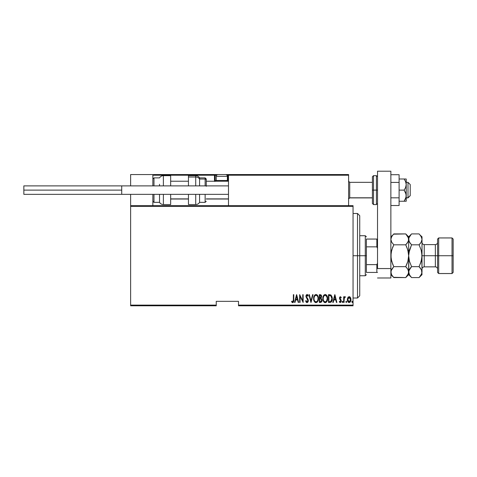 <?xml version="1.0" encoding="UTF-8"?>
<svg xmlns="http://www.w3.org/2000/svg" width="477" height="477" viewBox="0 0 477 477"><rect width="100%" height="100%" fill="white"/><g stroke="black" fill="none" stroke-linecap="round" stroke-linejoin="round"><path stroke-width="0.72" d="M238.5 305.787L353.052 305.787L353.052 305.119L238.5 305.119L238.5 301.339L216.254 301.339L216.254 305.119L130.62 305.119L130.62 206.356L353.052 206.356L353.052 305.119L353.052 205.688L130.62 205.688L353.052 205.688L353.052 206.356L130.62 206.356L130.62 205.688L130.62 305.119L216.254 305.119L216.254 301.339L238.5 301.339L238.5 305.787L238.5 305.119L353.052 305.119L353.052 305.787L238.5 305.787M130.62 305.787L216.254 305.787L216.254 305.119L216.254 305.787L130.62 305.787L130.62 305.119L130.62 305.787M347.84 297.6L347.387 300.093L348.299 302.221L349.838 302.358L350.869 300.558L350.702 298.077L349.373 296.676L347.954 297.421L347.363 299.622C347.28 301.118 347.882 302.096 349.164 302.549C350.446 302.09 351.042 301.112 350.959 299.622L350.482 297.6L349.164 296.658L347.84 297.6M344.072 302.448L343.673 302.448L344.072 302.448L344.233 298.214L345.366 296.855L344.65 296.76L344.072 297.6L344.072 296.76L343.673 296.76L343.673 302.448L343.673 296.76L343.673 302.448L344.072 302.448L344.156 298.584L345.366 296.855L344.972 296.658L344.072 297.6L344.072 296.76L343.673 296.76L344.072 296.76M340.369 296.658L339.66 297.219L339.487 298.375L340.846 301.237L340.405 301.828L339.552 301.255L339.278 301.78L340.184 302.543L341.061 301.935L341.192 300.242L339.886 298L340.238 297.386L340.995 297.958L341.276 297.469L340.375 296.658L341.276 297.469L340.369 296.658L339.481 298.155L340.876 300.933L340.256 301.852L339.552 301.255L339.278 301.78L340.268 302.549L341.276 300.904L339.88 298.125L340.357 297.362L340.995 297.958L341.276 297.469L340.888 297.773M329.935 302.448L331.127 302.12L331.849 301.112L332.153 297.117L331.008 295.019L328.498 294.667L328.498 302.448L329.935 302.448C331.694 301.971 332.481 300.707 332.296 298.656L330.901 294.947L328.498 294.667L328.498 302.448L328.498 294.667L329.434 294.667M320.645 302.448L319.316 302.448L321.242 302.227L322.005 299.955L321.099 298.25L321.546 295.919L321.122 295.001L320.192 294.667L319.316 294.667L319.316 302.448L319.316 294.667L319.316 302.448L320.556 302.448C321.593 302.156 322.076 301.416 322.011 300.242L321.099 298.25L321.611 296.593C321.683 295.472 321.206 294.834 320.192 294.667L320.365 294.673M312.596 294.667L313.031 294.667L311.034 302.448L313.031 294.667L312.596 294.667L310.986 300.951L309.37 294.667L308.935 294.667L310.932 302.448L308.935 294.667L310.932 302.448L313.031 294.667L312.596 294.667L310.986 300.951L309.37 294.667L308.935 294.667L309.37 294.667M300.057 302.448L300.057 296.33L303.151 302.448L303.151 294.667L302.752 294.667L302.752 300.802L299.657 294.667L299.657 302.448L300.057 302.448L299.657 302.448L300.057 302.448L300.057 296.33L303.151 302.448L303.151 294.667L302.752 294.667L302.752 300.802L299.657 294.667L299.657 302.448L299.741 294.667M293.367 299.842L293.081 301.649L292.556 301.822L291.817 301.154L291.572 301.75L292.789 302.645L293.677 301.536L293.766 294.667L293.367 294.667L293.367 299.842L292.717 301.852L291.817 301.154L291.572 301.75L292.687 302.651C293.641 302.108 293.999 301.196 293.766 299.92L293.766 294.667L293.367 294.667L293.349 300.701M295.001 302.448L294.565 302.448L296.563 294.667L294.565 302.448L295.001 302.448L295.639 299.955L297.582 299.955L298.22 302.448L298.656 302.448L296.658 294.667L294.565 302.448L295.001 302.448L295.639 299.955L297.582 299.955L298.22 302.448L298.656 302.448L296.658 294.667L298.656 302.448L298.22 302.448M307.033 302.651L307.874 302.15L308.339 300.546L308.035 299.192L306.359 296.515L306.836 295.287L307.868 296.265L308.237 295.782L307.045 294.464L306.174 295.144L305.96 296.587L307.927 300.784L307.039 301.852L306.031 300.552L305.644 300.951L306.276 302.263L307.033 302.651L308.339 300.546L306.341 296.247L306.997 295.263L307.868 296.265L308.237 295.782L307.045 294.464L305.942 296.283L307.939 300.534L307.039 301.852L306.031 300.552L305.644 300.951L307.033 302.651M313.627 298.59L313.902 300.504L314.868 302.168L316.03 302.651L317.199 302.15L318.153 300.474L318.421 298.554L318.153 296.622L317.175 294.947L315.995 294.464L314.838 294.983L313.896 296.664L313.627 298.59C313.502 300.629 314.301 301.983 316.03 302.651C317.76 301.965 318.553 300.599 318.421 298.554C318.558 296.491 317.748 295.132 315.995 294.464C314.283 295.174 313.49 296.551 313.627 298.59M322.81 298.59L323.084 300.504L324.05 302.168L325.213 302.651L326.381 302.15L327.335 300.474L327.604 298.554L327.335 296.622L326.357 294.947L325.177 294.464L324.02 294.983L323.078 296.664L322.81 298.59C322.685 300.629 323.484 301.983 325.213 302.651C326.942 301.965 327.735 300.599 327.604 298.554C327.741 296.491 326.93 295.132 325.177 294.464C323.466 295.174 322.679 296.551 322.81 298.59L322.822 298.262M333.226 302.448L332.791 302.448L334.788 294.667L332.791 302.448L333.226 302.448L333.864 299.955L335.808 299.955L336.452 302.448L336.887 302.448L334.89 294.667L332.791 302.448L333.226 302.448L333.864 299.955L335.808 299.955L336.452 302.448L336.887 302.448L334.89 294.667L336.887 302.448L336.452 302.448M342.182 301.798L342.677 302.531L342.885 301.494L342.474 301.273L342.194 301.691L342.575 301.255L342.176 301.899L342.575 301.255L342.975 301.899L342.575 301.255L342.975 301.899L342.575 302.549L342.975 301.899L342.575 302.549L342.176 301.899L342.575 302.549M346.266 302.549L345.867 301.899L346.368 302.531L346.648 301.691L346.368 301.273L345.956 301.494L345.867 301.899L346.266 301.255L345.867 301.899L346.266 301.255L346.666 301.899L346.266 301.255L346.666 301.899L346.266 302.549L346.666 301.899L346.266 302.549L345.867 301.899L346.266 301.255L346.666 301.899M351.859 301.899L352.36 302.531L352.569 301.494L352.151 301.273L351.877 301.691L352.259 301.255L351.859 301.899L352.259 301.255L352.652 301.899L352.259 301.255L352.652 301.899L352.259 302.549L352.652 301.899L352.259 302.549L351.859 301.899L352.259 302.549M293.367 294.667L293.766 294.667L293.766 300.331M293.737 300.975L293.534 301.995M293.486 302.096L293.075 302.549M292.502 302.627L292.007 302.323M291.572 301.75L291.954 301.309M291.817 301.154L292.789 301.846M292.413 301.738L292.717 301.852L292.413 301.738M292.979 301.75L293.212 301.422M293.218 301.41L293.325 300.987M293.677 301.536L293.719 301.214M296.611 296.163L297.38 299.157L295.841 299.157L296.611 296.163L297.38 299.157L295.841 299.157L296.611 296.163M302.752 294.667L303.151 294.667L303.056 302.448M306.103 302.024L305.942 301.72M305.644 300.951L306.031 300.552L306.186 300.957L306.031 300.552M306.377 301.339L306.651 301.685M306.83 301.804L307.26 301.816M307.307 301.792L307.82 301.208M307.927 300.778L307.403 299.121M307.939 300.534L307.778 299.771M307.218 298.864L306.949 298.524M306.007 296.897L305.954 296.485M305.954 295.99L306.156 295.18M307.283 294.506L307.623 294.72M307.665 294.768L308.142 295.561M308.237 295.782L307.868 296.265L307.576 295.686M307.081 295.275L306.568 295.49M306.371 295.931L306.347 296.384M306.341 296.247L306.729 297.374M306.52 297.028L308.333 300.713M306.645 297.254L307.26 298.03M308.273 301.22L308.184 301.547M306.574 297.141L306.419 296.777M313.657 297.928L313.741 297.308M317.175 294.947L317.449 295.245M317.915 296.002L318.153 296.622M318.308 297.254L318.392 297.881M318.415 298.226L318.415 298.882M318.392 299.216L318.308 299.836M318.242 300.164L318.141 300.504M315.708 302.615L315.404 302.519M315.297 302.472L314.874 302.168M314.856 302.156L314.14 301.112M313.902 300.498L313.747 299.878M313.717 299.735L313.657 299.24M315.5 295.376L316.012 295.263C317.449 295.794 318.117 296.891 318.022 298.554L317.765 300.212M314.903 295.829L315.225 295.537M317.926 299.61L318.016 298.292M317.926 297.505L318.022 298.554C318.123 300.23 317.455 301.327 316.012 301.852L316.531 301.75L316.012 301.852C314.593 301.327 313.932 300.242 314.027 298.59L314.051 299.115L314.027 298.59C313.926 296.921 314.587 295.812 316.012 295.263L315.41 295.424M316.788 295.519L317.354 296.098M317.169 301.279L316.829 301.583M314.122 299.634L314.051 299.115M314.051 298.059L314.325 296.819M321.319 295.281L321.546 295.919M321.993 300.617L321.945 300.975M321.844 301.333L321.701 301.661M320.449 301.649L319.715 301.649L319.715 298.757L321.015 298.942L319.984 298.757L320.824 298.846L321.611 300.242L320.586 301.637L319.715 301.649L319.715 298.757L320.723 298.817M321.611 300.242L321.104 301.47L321.528 300.814M321.009 295.8L321.212 296.611L320.777 295.579M321.194 296.903L319.715 297.958L319.715 295.466L320.264 295.466L321.212 296.611L320.842 297.702L319.989 297.958L320.908 297.624M319.989 297.958L319.715 295.466L320.264 295.466M322.84 297.928L322.923 297.308M323.299 296.056L323.603 295.49M323.609 295.484L323.99 295.013M326.948 295.722L327.329 296.611M327.49 297.254L327.574 297.892M327.103 301.082L326.846 301.565M325.845 302.519L325.541 302.615M324.891 302.615L324.587 302.519M324.479 302.472L324.056 302.174M324.038 302.156L323.328 301.124M323.191 300.808L322.923 299.872M322.899 299.735L322.84 299.246M324.682 295.376L325.195 295.263C326.632 295.794 327.3 296.891 327.204 298.554L326.948 300.212M324.938 301.828L324.277 301.494M323.215 298.852L323.209 298.59C323.108 296.921 323.77 295.812 325.195 295.263L324.593 295.424M323.937 296.008L324.408 295.537M326.882 296.742L325.332 295.269L326.656 296.271L327.198 298.292M326.548 301.023L327.204 298.554C327.305 300.23 326.638 301.327 325.195 301.852L325.713 301.75L325.195 301.852C323.776 301.327 323.114 300.242 323.209 298.59L323.233 298.059L323.209 298.59M326.351 301.279L326.012 301.583M323.305 299.634L323.233 299.115M323.233 298.059L323.507 296.819M332.236 297.654L332.278 298.131M331.849 301.112L331.557 301.661M330.317 295.561L330.847 295.788L330.317 295.561M331.008 295.919L331.402 296.414L331.008 295.919M331.467 296.545L331.885 298.232M331.676 300.218L331.08 301.231M330.615 301.518L328.897 301.649L328.897 295.466L330.662 295.68L331.897 298.656L330.77 301.452L330.346 301.583M329.595 295.472L329.959 295.501M331.849 297.851L331.765 297.392M331.885 299.049L331.849 299.443M334.836 296.163L335.605 299.157L334.073 299.157L334.836 296.163L335.605 299.157L334.073 299.157L334.836 296.163M340.995 297.958L340.137 297.451M340.626 297.463L339.88 298.125L341.276 300.904M341.228 301.434L340.906 302.197M340.101 302.531L339.678 302.317M339.278 301.78L339.678 301.458M340.137 301.834L339.552 301.255L340.256 301.852L340.673 301.613M340.256 301.852L340.876 300.933L339.636 299.031L339.487 297.916M340.733 301.518L340.381 299.938M340.87 301.088L340.232 299.806M342.575 301.255L342.975 301.899L342.575 301.255M344.972 296.658L345.366 296.855L344.972 296.658L345.366 296.855L345.139 297.463L344.722 297.409M344.364 297.845L344.108 299.043M344.102 299.168L344.072 300.54M344.072 300.051L344.084 299.562M348.073 297.249L348.377 296.938M349.373 296.676L349.796 296.831M349.951 296.938L350.374 297.415M350.851 298.578L350.935 299.109M350.869 300.564L350.756 300.987M350.75 301.011L350.434 301.708M350.279 301.941L349.832 302.358M348.598 302.418L348.299 302.221M348.24 302.162L347.888 301.702M347.572 301.011L347.453 300.558M347.393 299.091L347.471 298.578M349.069 301.846L349.826 301.601L350.559 299.628L349.164 301.852L347.763 299.628L347.834 300.343L347.763 299.628L349.164 297.362L350.553 299.806L349.826 301.601L348.979 301.834M349.253 297.368L350.023 297.839L350.488 298.9L350.255 298.214M348.502 301.601L348.168 301.22M348.645 297.517L348.979 297.38M352.259 301.255L352.652 301.899M315.064 301.47L314.719 301.076M321.015 298.942L321.57 299.818M324.247 301.47L323.901 301.076M329.434 301.649L328.897 301.649L328.897 295.466L329.225 295.466M330.114 301.619L329.774 301.643M347.93 300.695L347.834 300.343M348.067 298.214L348.258 297.898M357.506 255.738L359.73 255.738L359.73 215.699L359.73 295.776L359.73 255.738L357.506 255.738L357.506 213.475L357.506 255.738L353.052 255.738L357.506 255.738L357.506 298L357.506 255.738M366.402 239.055L366.402 246.842L366.402 239.055L376.854 239.055L366.402 239.055M366.402 255.738L366.402 246.842L366.402 264.634L366.402 255.738L365.287 255.738L366.402 255.738M359.73 235.721L365.287 235.721L365.287 255.738L365.287 235.721L366.402 236.83M359.73 255.738L365.287 255.738L359.73 255.738M366.402 272.421L366.402 264.634L366.402 272.421L377.522 272.421L376.854 272.421L376.854 264.634L366.402 264.634L376.854 264.634L376.854 272.421L366.402 272.421M359.73 275.76L365.287 275.76L365.287 255.738L365.287 275.76L366.402 274.645M377.522 239.055L376.854 239.055L376.854 246.842L377.522 248.362L376.854 246.842L376.854 239.055L377.522 239.055M366.402 246.842L376.854 246.842L366.402 246.842M377.522 263.113L376.854 264.634L377.522 263.113M326.363 174.552L348.604 174.552L348.604 175.22L348.604 174.552L326.363 174.552M130.62 174.552L152.861 174.552L130.62 174.552L130.62 185.893L130.62 174.552M152.861 205.688L152.861 194.348L152.861 205.688M152.861 185.893L152.861 174.552L152.861 185.893M130.62 194.348L130.62 205.688L130.62 194.348M407.996 197.794L406.213 197.794L407.996 197.794L407.996 182.333L407.996 197.794L410.22 195.6L407.996 197.794M410.22 195.683L407.996 197.907L406.213 197.907M349.719 197.794L348.604 198.891L349.719 197.794L372.406 197.794L349.719 197.794L349.719 182.333L349.719 197.794M228.489 198.891L206.249 198.891L228.489 198.891M188.451 198.891L170.659 198.891L188.451 198.891M410.22 184.563L410.22 195.6L410.22 184.557L407.996 182.333L406.213 182.333M153.057 174.743L152.861 175.22L214.477 175.22L214.477 180.556L214.871 181.498M153.528 174.552L218.037 174.552L153.528 174.552M228.543 174.964L348.604 175.22L348.604 205.688L348.604 175.22L228.489 175.22L228.9 174.6L228.489 175.22L228.489 205.688L228.489 175.22L226.986 175.22L228.489 175.22L227.821 174.552L225.156 174.552L250.067 174.552L227.821 174.552A0.668 0.668 0 0 1 228.489 175.22L228.441 174.964M152.861 175.22L214.477 175.22L214.477 180.556L215.145 180.556A0.668 0.668 0 0 0 215.813 181.224A0.668 0.668 0 0 1 215.145 180.556L215.145 175.22L216.647 175.22L215.145 175.22A0.668 0.668 0 0 0 214.477 174.552A0.668 0.668 0 0 1 215.145 175.22L214.477 175.22L214.477 174.552L214.477 175.22L215.145 175.22L215.145 180.556L216.343 180.556L214.477 180.556A1.336 1.336 0 0 0 214.656 181.224M227.821 175.22L227.821 180.556L227.29 180.556L228.489 180.556L227.821 180.556L227.821 181.224L227.821 175.22M229.157 174.552L347.936 174.552L229.157 174.552M348.413 174.743L348.604 175.22M216.254 180.467L217.011 181.224L216.254 180.467L227.38 180.467L216.254 180.467L216.254 176.329L227.38 176.329A1.777 1.777 0 0 0 225.597 174.552L218.037 174.552A1.777 1.777 0 0 0 216.254 176.329L216.254 180.467M225.597 174.552A1.777 1.777 0 0 1 227.38 176.329L227.38 180.467L226.623 181.224L227.38 180.467L227.38 176.329L216.254 176.329A1.777 1.777 0 0 1 218.037 174.552L225.526 174.552M163.39 185.893L163.39 175.661L163.39 185.893M159.533 185.893L159.533 184.307M153.976 185.893L153.976 177.885L153.976 185.893M170.659 175.661L170.659 185.893L170.659 175.661L163.39 175.661C161.709 175.721 160.427 176.46 159.533 177.885L153.976 177.885L152.861 179M170.659 204.579L170.659 194.348L170.659 204.579L163.39 204.579L163.39 197.532M163.39 194.348L163.39 204.579C161.709 204.52 160.427 203.78 159.533 202.355L159.533 194.348L159.533 202.355L153.976 202.355L153.976 195.934M153.976 194.348L153.976 202.355L152.861 201.24M195.719 185.893L195.719 175.661L188.451 175.661L188.451 177.015L195.719 177.015A4.448 4.031 0 0 1 199.577 179.03L205.134 179.03A1.115 1.008 0 0 1 206.249 180.038L206.249 186.316M195.719 175.661C197.4 175.721 198.682 176.46 199.577 177.885L199.577 185.893M205.134 185.893L205.134 177.885L206.249 179L206.249 180.038A1.115 1.008 180 0 0 205.134 179.03L199.577 179.03A4.448 4.031 180 0 0 195.719 177.015L188.451 177.015L188.451 185.893L188.451 175.673M188.451 204.567L188.451 194.348L188.451 204.579L195.719 204.579L195.719 194.348L195.719 204.448M199.577 202.242L199.577 194.348L199.577 202.355L205.134 202.355L205.134 194.348L205.134 202.242M23.85 190.12L121.724 190.12L23.85 190.12L23.85 194.348L23.85 185.893L23.85 190.12M228.489 194.348L121.724 194.348L228.489 194.348M121.724 185.893L228.489 185.893L121.724 185.893L121.724 194.348L121.724 185.893L23.85 185.893M390.866 171.213L390.866 277.984L377.522 277.984L390.866 277.984L390.866 268.551L377.522 268.551L377.522 171.213L377.522 268.551L390.866 268.551L390.866 171.213L377.522 171.213L390.866 171.213M372.406 176.776L372.406 190.12L373.521 190.12L373.521 204.579L373.521 190.12L376.413 190.12L373.521 190.12L373.521 175.661L372.406 176.776L372.406 190.12L373.521 190.12L373.521 175.661L376.413 175.661L376.413 190.12L377.522 190.12L376.413 190.12L376.413 175.661L377.522 176.776M372.406 203.208L372.406 190.12L372.406 203.464L373.521 204.579L376.413 204.579L376.413 190.12L376.413 204.579L377.522 203.464M406.213 179L406.213 184.557L406.213 179L404.168 179L405.629 181.659L406.213 184.557L405.629 187.461L404.168 190.12L406.058 194.199L406.064 197.15L404.168 201.24L405.867 197.913M406.064 179L399.1 179L404.168 179L405.623 181.654L406.213 184.557L406.213 201.24L406.213 195.683L405.629 198.581L404.168 201.24L399.1 201.24L406.064 201.24L404.168 201.24L405.623 198.587M404.168 190.12L399.1 190.12L404.168 190.12L405.623 192.774L406.213 195.683L406.213 184.557L405.629 187.461L404.168 190.12M404.168 201.24L405.629 201.24M405.629 181.659L405.802 182.136M399.1 174.707L390.866 174.707L399.1 174.707L399.1 182.417L390.866 182.417L399.1 182.417L399.1 197.824L390.866 197.824L399.1 197.824L399.1 205.533L390.866 205.533L399.1 205.533L399.1 174.707M438.691 255.738L438.691 237.945L438.691 255.738L453.15 255.738L453.15 239.055L453.15 272.421L453.15 255.738L452.035 255.738L452.035 237.945L452.035 255.738L438.691 255.738L438.691 273.536L438.691 255.738L437.582 255.738L438.691 255.738M437.582 239.055L437.582 272.421L437.582 255.738L435.358 255.738L437.582 255.738L437.582 239.055L438.691 237.945L452.035 237.945L453.15 239.055M419.343 234.171L421.185 236.544L422.008 239.365L422.008 236.83L422.008 255.738L424.232 255.738L424.232 266.858C422.884 266.995 422.145 267.734 422.008 269.088M421.286 250.455L422.008 255.738L422.008 272.111L421.799 252.899L422.008 255.738L435.358 255.738L424.232 255.738L424.232 244.618L424.232 266.858L435.358 266.858L435.358 244.618C436.705 244.48 437.445 243.741 437.582 242.394M405.999 234.171L407.841 236.544L408.664 239.365L408.455 240.778L406.917 243.52L407.847 242.179L405.736 244.82L407.841 250.109L408.449 252.905L407.841 250.103L405.736 244.82L407.841 250.109L408.664 255.738L407.841 261.372L405.736 266.655L393.793 266.655L391.689 261.366L390.866 255.738L391.689 250.103L393.793 244.82L405.736 244.82L406.917 243.52L405.736 244.82L393.793 244.82L391.689 242.185L390.866 239.365L391.08 240.79L390.866 239.365L391.683 236.562L393.793 233.909L405.736 233.909L393.531 234.177M393.531 277.304L405.736 277.572L393.793 277.572L391.689 274.931L390.866 272.111L391.683 269.308L393.793 266.655L405.736 266.655L407.841 269.29L408.664 272.111L408.664 239.365L408.449 237.94L408.455 240.778L406.917 243.52M408.664 272.194L408.664 274.645L408.664 272.111L407.847 274.913L406.01 277.298M390.872 272.033L391.08 273.536L391.08 270.697L393.793 266.655L391.689 269.29L393.793 266.655L392.619 264.055L393.793 266.655M408.449 273.548L405.736 277.572L408.664 274.645L411.585 277.572L409.487 274.931L408.449 270.686L408.449 273.548M408.187 269.982L408.664 272.111L409.475 269.308L411.585 266.655L409.481 261.366L408.664 255.738L408.073 260.502M391.08 258.582L392.619 264.055M407.841 261.366L407.066 263.668M391.08 258.57L391.08 252.893L392.583 247.503M406.988 268.05L408.139 269.875M406.911 264.055L405.736 266.655L406.917 267.955M407.203 248.171L408.449 252.893L408.664 255.583M410.339 243.431L408.878 240.802L408.664 236.83L408.878 240.79L408.872 237.951L411.323 234.177M411.585 233.909L419.086 233.909L411.585 233.909L408.664 236.83L405.736 233.909L408.449 237.928M408.133 237.105L407.877 236.61M406.917 247.42L405.736 244.82M391.402 274.37L391.683 274.913M390.866 274.645L393.793 277.572L391.689 274.931L390.866 272.111M393.793 244.82L392.619 247.42L393.793 244.82L391.689 242.185L390.866 239.365L391.08 237.951L392.613 235.209M390.866 236.83L392.619 235.209M409.26 250.944L408.878 252.893L411.401 245.202M409.481 250.115L411.585 244.82L409.487 242.185L408.664 239.365L408.664 255.738L409.481 250.115L408.664 255.738L408.878 273.536L408.872 270.697L411.585 266.655L410.411 267.955L411.585 266.655L419.086 266.655L419.271 266.279M411.329 277.304L410.429 276.296M409.194 274.37L409.475 274.913M408.664 272.033L408.878 273.548L410.411 276.272M421.412 260.531L421.793 258.588L420.255 264.061L421.191 261.366L419.086 266.655L411.585 266.655L409.481 261.366L408.664 255.738M409.385 261.026L409.481 261.354M421.489 269.875L422.008 274.645L421.793 270.686L421.799 273.524L419.355 277.298M420.332 268.05L421.793 270.68L422.008 272.111L421.197 274.913L419.086 277.572L420.261 276.272M420.082 243.741L421.191 242.179L419.086 244.82L421.191 250.115L422.008 255.738L422.008 239.365L421.197 242.167L422.008 239.365L421.793 237.94L422.008 239.365M422.008 236.83L420.243 235.185M421.477 237.105L421.221 236.61M421.191 261.366L422.008 255.738L421.191 261.354L419.086 266.655L421.537 269.982M419.086 266.655L420.261 267.955M419.086 277.572L411.585 277.572L419.086 277.572L422.008 274.645M411.585 244.82L419.086 244.82L411.585 244.82L410.411 243.52M419.086 244.82L420.261 243.52L419.086 244.82L421.191 250.115M408.664 239.365L408.872 237.951L410.411 235.209M420.261 235.209L421.793 237.928M437.582 269.088C437.445 267.734 436.705 266.995 435.358 266.858L435.358 244.618L424.232 244.618C422.884 244.48 422.145 243.741 422.008 242.394M437.582 272.421L438.691 273.536L452.035 273.536L452.035 255.738L452.035 273.536L453.15 272.421M353.052 213.475L357.506 213.475L359.73 215.699M353.052 298L357.506 298L359.73 295.776M348.604 199.016L349.719 197.907L372.406 197.907M228.489 199.016L206.249 199.016M188.451 199.016L170.659 199.016M228.489 181.224L206.249 181.224M188.451 181.224L170.659 181.224M348.604 181.224L349.719 182.333L372.406 182.333M199.577 177.885L205.134 177.885M205.134 202.355L206.249 201.24M195.719 204.579C197.4 204.52 198.682 203.78 199.577 202.355M121.724 194.348L23.85 194.348"/></g></svg>
